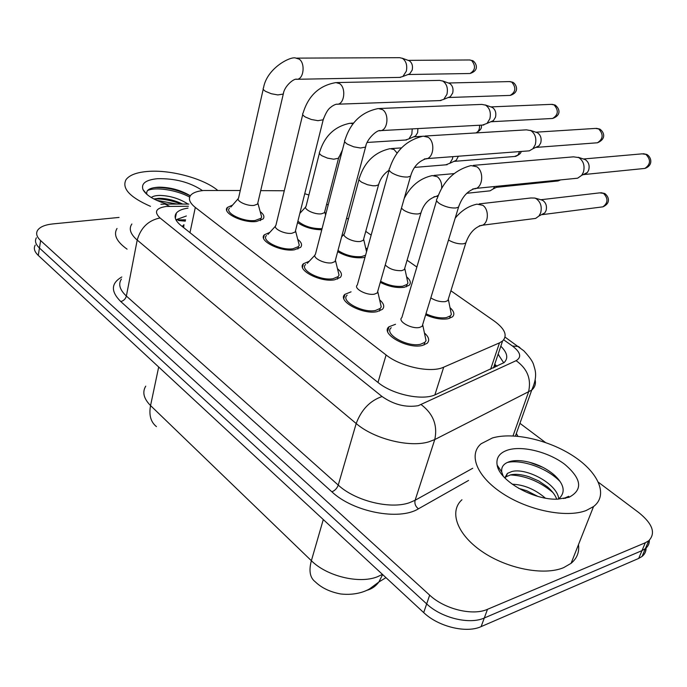 <?xml version="1.0" encoding="UTF-8"?>
<svg xmlns="http://www.w3.org/2000/svg" width="687" height="687" viewBox="0 0 687 687"><rect width="100%" height="100%" fill="white"/><g stroke="black" fill="none" stroke-linecap="round" stroke-linejoin="round"><path stroke-width="1.03" d="M450.002 307.656C454.073 311.314 454.906 314.363 452.493 316.827L448.027 318.759C441.346 319.773 433.892 318.459 425.657 314.818M406.592 276.809C410.448 280.141 411.307 282.958 409.151 285.277L404.231 287.321C396.639 288.197 388.662 286.539 380.289 282.348M365.613 247.706L367.244 249.201M365.029 257.213L362.899 257.659C354.329 258.364 345.913 256.363 337.669 251.657M424.429 332.972C428.971 337.059 429.856 340.512 427.082 343.345L422.282 345.492C407.4 349.322 379.902 333.667 388.979 326.78L395.506 324.281M379.636 299.85C383.921 303.542 384.84 306.72 382.384 309.365L377.06 311.666C362.573 314.895 336.81 300.846 344.926 294.328L351.066 291.838M337.48 268.686C341.525 272.043 342.47 274.955 340.305 277.419L334.509 279.824C320.4 282.555 296.191 269.871 303.448 263.722L309.244 261.258M297.729 239.316C301.559 242.374 302.512 245.044 300.597 247.346L294.397 249.819C280.657 252.095 257.831 240.587 264.332 234.808L269.811 232.386M260.175 211.579C263.808 214.37 264.77 216.834 263.078 218.973L256.517 221.472C243.138 223.369 221.558 212.884 227.388 207.44L232.584 205.087M240.27 190.514L203.601 190.514C197.272 191.098 192.978 192.686 190.703 195.271C188.058 198.766 189.586 202.82 195.314 207.431L386.103 354.973C400.856 366.901 431.153 373.264 443.699 367.176L499.492 342.865L502.566 341.01C507.736 335.608 505.031 329.004 494.451 321.19L450.904 290.79M183.618 227.603L183.961 224.683L182.235 226.495M494.88 367.33L495.301 364.728L496.984 366.36M284.272 190.771L260.708 190.634M308.901 194.988L304.745 193.717M416.863 267.037L407.09 260.218M371.152 235.126L365.759 231.364M348.361 219.222L346.643 218.019M328.154 205.121L326.694 204.099M321.774 229.767C312.465 229.638 304.393 227.234 297.548 222.554M598.48 482.317L638.953 512.717C652.71 523.906 655.956 533.267 648.7 540.798L645.308 542.756L487.495 609.309L484.301 617.991C469.547 624.818 441.406 617.965 426.67 603.899L39.451 248.024C35.604 244.366 34.573 240.957 36.359 237.796C34.573 240.957 35.604 244.366 39.451 248.024L426.67 603.899C441.406 617.965 469.547 624.818 484.301 617.991L641.984 550.613L484.301 617.991L481.123 626.613C466.387 633.517 438.349 626.699 423.69 612.598L38.274 255.418C34.444 251.743 33.423 248.316 35.209 245.122M649.361 540.24C649.43 543.649 648.107 546.44 645.376 548.638L641.984 550.613L645.376 548.638C648.107 546.44 649.43 543.649 649.361 540.24M646.089 548.037C646.132 551.429 644.792 554.229 642.079 556.427L638.687 558.428L481.123 626.613M188.006 208.144C182.347 208.917 178.474 210.557 176.387 213.056C173.768 216.637 175.237 220.733 180.801 225.353L378.065 382.513C392.732 394.733 423.046 401.01 435.704 394.544L504.078 362.607C508.509 358.253 507.418 352.792 500.814 346.214M175.924 219.788L186.375 215.976M487.495 609.309C472.733 616.059 444.489 609.171 429.667 595.148L40.627 240.587C36.763 236.955 35.733 233.571 37.519 230.437C39.846 226.942 44.947 224.769 52.805 223.928L119.057 217.427M519.939 423.321L545.384 442.437M498.101 354.243L503.751 362.873M229.501 208.101C224.357 212.901 243.387 222.141 255.186 220.484L260.991 218.268L261.661 217.023L260.871 214.112M263.233 89.138L238.578 197.985C235.495 200.81 246.934 206.323 254.035 205.396L257.556 204.099L257.917 202.545M296.569 58.129L399.611 57.674L402.427 58.335C406.163 61.083 407.46 65.368 406.326 71.19L402.9 76.472L399.705 77.399M408.422 60.465L409.392 60.851C412.08 62.826 413.016 65.9 412.191 70.074L409.718 73.87L407.992 74.522L469.436 73.518M297.892 221.162C304.229 226.349 312.284 228.848 322.057 228.677M319.395 153.21L306.05 206.332C302.864 209.071 314.569 214.808 321.413 213.829L324.47 212.695L324.865 211.184M412.217 128.976L411.831 134.197L408.954 138.851L405.476 140.036M417.885 128.667L417.636 132.66L415.558 136.017L413.617 136.85M266.479 235.512C260.751 240.622 280.871 250.764 292.988 248.763L298.484 246.581L299.257 245.233L298.407 241.953M302.727 114.54L275.899 225.362C272.464 228.367 284.564 234.413 291.855 233.288L295.187 232.008L295.625 230.265M336.819 82.569L439.62 80.388L442.883 81.1C446.825 83.986 448.173 88.4 446.936 94.342L443.759 99.349L439.963 100.585M448.688 83.101L449.77 83.531C452.613 85.609 453.583 88.769 452.69 93.037L450.389 96.635L443.759 99.349M448.396 82.998L509.342 81.59L511.703 82.071C516.298 87.515 515.791 91.964 510.183 95.407L448.233 97.52M305.629 264.495C299.231 269.922 320.571 281.103 333.023 278.716L338.15 276.586L339.043 275.135L338.141 271.425M344.634 141.488L315.419 254.319C311.58 257.513 324.419 264.169 331.907 262.82L335.024 261.567L335.548 259.617M379.516 108.494L481.827 104.407L485.632 105.154C489.788 108.177 491.196 112.728 489.848 118.799L487.023 123.411L482.489 125.077M491.205 107.017L492.424 107.498C495.421 109.671 496.435 112.934 495.464 117.288L493.421 120.603L490.698 121.797M347.141 295.178C339.979 300.932 362.693 313.324 375.48 310.481L380.203 308.446L381.233 306.883L380.28 302.692M389.168 170.118L357.326 285.002C353.032 288.385 366.703 295.762 374.398 294.148L377.266 292.954L377.893 290.773M424.901 136.043L526.397 129.843L530.862 130.607C535.267 133.793 536.736 138.482 535.276 144.682L532.923 148.727L529.325 150.848L527.47 150.994M536.169 132.316L537.552 132.84C540.721 135.133 541.777 138.499 540.721 142.939L539.02 145.842L535.551 147.482M391.238 327.716C383.226 333.805 407.468 347.596 420.599 344.239L424.858 342.332L426.043 340.658L425.047 335.934M436.597 200.587L401.861 317.566C397.052 321.155 411.65 329.365 419.551 327.441L422.144 326.316L422.883 323.886M473.257 165.387L573.516 156.842L578.815 157.589C583.486 160.947 585.023 165.79 583.426 172.128L581.7 175.34L577.638 178.191L575.122 178.448M583.795 159.109L585.367 159.702C588.725 162.115 589.832 165.584 588.673 170.127L587.437 172.437L584.474 174.498L582.98 174.696M337.987 250.48C345.269 255.16 353.092 257.204 361.456 256.62L365.578 255.22M358.992 179.47L344.556 233.434C341.027 236.328 353.419 242.614 360.435 241.438L363.294 240.33L363.758 238.655M452.862 156.782L452.415 158.972L449.83 163.291L445.726 164.828M458.323 156.361L456.237 160.337L453.849 161.436M366.703 251.159L366.197 250.257M380.598 281.266C388.138 285.345 395.506 286.994 402.702 286.221L407.056 284.409L407.941 283.087L407.159 279.454M385.252 264.95C389.271 268.986 394.759 270.884 401.706 270.644L404.351 269.579L404.901 267.715M494.666 186.727L493.094 188.985L490.097 190.831L488.242 191.02M498.874 186.297L496.297 187.396M425.974 313.77C433.411 317.222 440.221 318.493 446.404 317.592L450.354 315.883L451.359 314.466L450.552 310.404M430.818 297.9C435.687 300.88 440.556 302.108 445.442 301.593L447.847 300.58L448.491 298.519M479.183 203.902L530.896 197.976L534.804 198.054L536.272 198.741C540.678 202.09 542.137 206.796 540.669 212.841L538.96 216.019L535.628 218.414L533.198 218.732M541.339 199.865L542.893 200.501C546.062 202.905 547.11 206.28 546.053 210.617L544.817 212.893L541.133 214.859M150.47 206.34C129.654 197.169 121.522 188.238 126.082 179.565C129.577 175.005 136.868 172.291 147.945 171.424C170.685 169.56 203.738 178.56 217.702 190.385M127.078 249.158C116.635 241.669 113.278 234.774 117.013 228.47M182.708 204.073C174.97 200.406 167.327 198.483 159.77 198.294L153.785 198.938M188.066 204.073C179.573 198.689 170.324 195.812 160.337 195.434C155.975 195.434 152.952 196.139 151.286 197.53M190.325 195.778C180.999 190.265 170.788 187.388 159.685 187.173L158.208 187.216C149.732 187.766 145.945 190.067 146.838 194.129M167.01 204.082C154.034 200.149 146.013 195.297 142.965 189.535C141.015 183.489 145.816 179.882 157.349 178.706C174.962 178.268 190.024 182.235 202.536 190.625M177.117 204.073L156.627 200.321M189.672 197.109C176.49 189.818 154.927 186.718 147.473 190.6M181.256 204.073C171.836 200.475 163.034 198.758 154.833 198.921L153.845 198.964M190.273 195.855C179.024 190.187 167.722 187.414 156.353 187.525L153.622 187.731M586.148 510.527C566.457 518.161 528.509 510.535 502.686 493.532C476.692 476.606 468.156 454.622 481.115 443.759L492.39 437.971C513.361 431.822 548.836 439.869 573.611 456.237C598.506 472.501 608.562 495.172 593.534 506.568L586.148 510.527M578.48 544.636C579.467 552.15 577.003 558.376 571.086 563.323L563.701 567.608C544.104 575.981 506.963 568.75 481.973 551.472C456.812 534.28 448.92 511.411 461.947 499.75M556.728 499.174C555.259 495.095 552.168 491.007 547.453 486.903L538.737 480.952L529.196 476.821C521.725 474.416 515.525 473.764 510.613 474.863L506.207 476.726L504.885 477.954M558.72 498.736C557.346 483.768 526.156 467.452 511.806 471.54L507.392 473.395L504.799 477.869M537.766 496.358L526.74 490.733L518.599 488.32M545.323 498.109C535.044 489.307 524.009 484.678 512.21 484.206M558.102 499.148L560.103 497.543C565.478 491.394 563.726 484.06 554.856 475.541C548.432 469.831 540.763 465.623 531.841 462.935C523.923 460.599 517.071 460.015 511.3 461.175C504.224 462.84 501.038 466.447 501.733 471.986L503.21 476.143M507.933 449.994C522.549 445.459 548.569 452.037 564.714 464.3C581.674 478.787 583.117 489.779 569.042 497.285L557.681 499.166C533.43 500.308 499.286 480.745 497.148 465.082C495.945 457.765 499.543 452.733 507.933 449.994M564.723 498.29L568.75 496.297L563.563 498.556M552.889 492.485C539.862 481.535 525.684 475.679 510.329 474.932M560.085 481.544C546.697 467.512 521.089 459.217 507.341 462.463M565.349 498.324L566.045 497.981M507.392 473.403L506.207 476.726M542.575 467.203L529.428 462.257M498.702 467.426L498.367 468.783M263.447 236.543L263.92 236.534M185.284 221.154L178.465 220.527M189.973 232.653L195.314 207.431M490.604 369.297L499.492 342.865M434.871 394.905L443.699 367.176M377.987 382.453L386.103 354.973M366.566 590.382C371.573 589.128 375.677 586.337 378.88 581.992L369.778 588.742C366.154 591.035 355.926 595.672 340.709 593.972C330.018 591.954 321.525 587.883 315.221 581.769C309.966 577.767 308.686 570.742 311.374 560.712C326.772 576.204 359.026 584.079 377.215 576.848L382.461 574.384M385.974 577.638L378.88 581.992L382.642 574.547M145.738 386.154C142.097 392.157 143.703 398.632 150.556 405.579C148.787 415.025 150.745 422.041 156.438 426.61M158.688 367.004L150.556 405.579L311.374 560.712L323.294 519.552M423.69 612.598L429.667 595.148M38.274 255.418L40.627 240.587M638.687 558.428L645.308 542.756M188.401 206.263L166.297 206.452C155.88 208.049 153.794 211.888 160.019 217.968L382.066 396.528C393.728 404.652 405.794 407.709 418.254 405.682L516.117 360.675C521.845 357.188 520.634 352.311 512.468 346.025L503.717 339.85M535.225 380.143C535.954 384.085 534.787 387.399 531.721 390.104L434.759 439.568L428.903 441.81C409.538 447.83 373.814 438.881 356.192 423.527L137.211 240.072C130.375 234.104 128.598 228.745 131.878 223.996M468.56 480.445L418.417 508.818C399.19 520.883 353.101 511.97 331.864 491.806L120.749 301.541C123.66 300.829 125.532 299 126.374 296.045L137.211 240.072C140.758 227.723 148.366 220.364 160.019 217.968M382.066 396.528C369.975 400.727 361.353 409.727 356.192 423.527L338.244 485.099C355.222 500.883 390.096 509.514 409.289 502.764L415.111 500.273L434.759 439.568C437.782 425.459 433.265 413.823 421.208 404.652M120.749 301.541C110.633 291.451 110.976 283.267 121.779 276.99M121.384 279.094C118.087 284.212 119.744 289.862 126.374 296.045L338.244 485.099C337.025 488.38 334.895 490.612 331.864 491.806M516.358 433.428L517.852 436.245M516.117 360.675C527.47 368.756 531.583 379.284 528.458 392.243L513.017 435.901M418.417 508.818C415.489 506.474 414.39 503.623 415.111 500.273L472.725 468.268M515.722 436.065L515.645 435.438M512.468 346.025L518.307 346.446L519.956 347.622M169.637 206.298L164.914 204.082L160.895 204.271M175.984 219.909L185.567 219.831M176.164 214.129L175.692 214.129M408.155 60.362L469.487 59.975L471.54 60.43C475.954 65.849 475.43 70.211 469.96 73.509C480.445 70.211 475.644 62.139 472.596 60.619L471.54 60.43M473.214 60.971L469.874 59.967M296.054 79.28L297.067 79.297C303.774 79.151 305.466 63.101 299.146 59.108L295.951 58.137C291.443 55.638 266.891 67.815 263.525 87.85C262.64 88.786 263.353 89.971 265.654 91.397L271.313 93.733L277.831 94.926L283.276 94.067L283.585 92.797M353.101 123.789L350.087 123.256C334.861 126.288 324.745 135.811 319.738 151.836C318.794 152.909 319.541 154.223 321.98 155.794L327.51 158.13L333.719 159.204L338.545 158.216L338.914 156.868M479.5 125.24C479.792 129.147 478.581 131.706 475.868 132.926M513.361 82.586L511.703 82.071M336.244 104.261L337.575 104.261C344.548 103.823 346.171 87.764 339.618 83.634L335.952 82.586C319.326 85.454 308.369 95.63 303.079 113.097C302.057 114.128 302.83 115.442 305.389 117.039L311.28 119.478L317.935 120.68L323.199 119.787L323.568 118.362M509.866 81.564L512.751 82.242C516.074 83.805 520.36 92.247 510.183 95.407L509.471 95.433M490.887 106.906L551.275 104.364L554.023 104.871C558.806 110.324 558.333 114.858 552.606 118.465L551.644 118.516M555.654 105.36L554.023 104.871M378.923 130.77L380.624 130.728C387.837 129.929 389.349 113.922 382.565 109.645L378.314 108.537C361.68 111.861 350.593 122.303 345.046 139.865C343.878 141.007 344.719 142.475 347.57 144.253L353.711 146.82L360.503 148.014L365.553 147.104L366.008 145.507M535.834 132.196L595.457 128.417L598.678 128.933C603.641 134.351 603.22 138.963 597.432 142.776L596.127 142.879M600.275 129.396L598.678 128.933M424.334 158.946L426.464 158.834C433.892 157.581 435.215 141.711 428.207 137.306L423.244 136.146C406.678 139.976 395.48 150.693 389.675 168.298C388.327 169.56 389.237 171.192 392.423 173.201C397.472 175.924 402.565 177.203 407.7 177.04L410.586 176.164L411.127 174.378M583.452 158.998L642.053 153.854L645.866 154.352C651.001 159.693 650.675 164.391 644.878 168.427L643.101 168.607M647.42 154.781L645.866 154.352M472.75 188.959L475.413 188.71C482.978 186.916 484.026 171.295 476.83 166.761L470.964 165.584C454.554 169.964 443.295 180.956 437.198 198.56C435.652 199.951 436.657 201.78 440.212 204.048C445.554 206.933 450.801 208.247 455.945 207.972L458.547 207.148L459.191 205.155M397.172 153.141L394.003 149.474L390.044 148.667C374.844 152.093 364.634 161.849 359.404 177.942C358.322 179.109 359.129 180.569 361.826 182.313L367.579 184.76L372.929 185.773L375.677 185.773L378.554 184.829L378.984 183.326M519.681 151.595L517.861 155.125L514.597 156.473M401.44 208.221L404.033 210.402C408.765 213.022 413.505 214.207 418.254 213.94L420.908 213.022L421.423 211.356M404.222 198.449C410.706 185.876 420.058 178.251 432.269 175.58L437.318 176.714C440.565 179.427 442.007 183.326 441.638 188.401M438.358 195.263L436.013 196.542L434.012 196.722M559.862 180.02L556.736 181.093M540.867 199.737L599.631 192.867L603.504 193.365C608.296 198.449 608.098 202.94 602.903 206.839L601.177 207.062M605.213 193.82L603.504 193.365M448.508 240.012L448.809 240.201C453.789 242.975 458.667 244.177 463.416 243.816L465.829 242.949L466.439 241.103M455.198 218.114C461.329 210.651 468.577 206.006 476.933 204.159L482.806 205.293C489.35 209.578 488.637 223.584 481.819 225.465L479.371 225.783M185.456 220.338L182.742 220.364M498.925 355.067L498.049 354.406M493.472 367.974L502.566 341.01M227.388 207.44L226.727 210.394M264.332 234.808L263.542 238.114M303.448 263.722L302.503 267.423M344.926 294.328L343.792 298.467M388.979 326.78L387.631 331.392M642.079 556.427L648.7 540.798M175.322 218.226L176.387 213.056M505.065 337.128L523.795 350.782C529.651 357.077 532.957 361.834 533.696 365.055C535.13 370.156 538.007 375.969 531.721 390.104L515.43 436.039M188.865 204.073L165.885 204.082M238.191 198.706L230.832 207.07M400.444 77.391L296.982 79.28C294.234 77.923 284.255 86.038 283.276 94.067L257.556 204.099M409.718 73.87L402.9 76.472M260.991 218.268L260.442 220.613M257.943 203.395L261.661 217.023M409.169 60.731L402.127 58.18M305.655 207.036L299.833 213.391M367.219 142.449L406.558 139.968M415.558 136.017L408.954 138.851M421.921 136.318L413.814 136.816M324.865 212.043L325.595 215.014M324.47 212.695L338.545 158.216L342.435 149.972M351.066 123.213L353.65 123.085M476.082 132.917C480.599 130.375 482.274 127.791 481.098 125.154M275.444 226.186L267.964 234.422M440.968 100.551L337.386 104.209C336.364 103.986 334.552 104.682 331.958 106.287C330.576 107.79 327.639 107.842 323.199 119.787L295.187 232.008M298.484 246.581L297.866 249.003M295.642 231.236L299.257 245.233M449.521 83.402L442.531 80.911M551.987 104.321L555.062 105.034C559.862 108.589 561.528 115.244 552.606 118.465L491.111 121.745M314.878 255.255L307.295 263.336M483.854 125L380.366 130.633C377.644 129.345 366.6 138.808 365.553 147.104L335.024 261.567M493.421 120.603L487.023 123.411M338.15 276.586L337.472 279.094M335.548 260.742L339.043 275.135M492.124 107.335L485.211 104.939M596.41 128.332L599.708 129.07C604.182 131.947 606.612 138.929 597.432 142.776L536.401 147.379M529.325 150.848L426.18 158.671C418.34 161.316 413.145 167.147 410.586 176.164L377.266 292.954M539.02 145.842L532.923 148.727M380.203 308.446L379.456 311.039M377.867 292.061L381.233 306.883M537.191 132.66L530.364 130.35M643.324 153.699L646.871 154.472C651.525 157.203 653.414 165.412 644.878 168.427L584.474 174.498M577.638 178.191L475.103 188.478C467.564 190.771 462.042 196.989 458.547 207.148L422.144 326.316M587.437 172.437L581.7 175.34M424.858 342.332L424.025 345.02M422.831 325.363L426.043 340.658M584.929 159.478L578.205 157.28M344.093 234.224L341.619 236.843M414.622 167.413L447.143 164.717M456.237 160.337L449.83 163.291M521.081 151.484C521.175 153.064 519.355 154.704 515.611 156.396L454.279 161.368M363.749 239.626L366.54 251.751M363.294 240.33L378.554 184.829C380.443 178.405 383.973 173.545 389.134 170.247M391.332 148.581L401.56 147.877M404.351 269.579L420.908 213.022C423.45 204.46 428.413 198.938 435.807 196.439L437.954 196.336M466.722 193.296L490.097 190.831M498.436 186.34L493.094 188.985M560.437 179.96L558.059 180.956L497.07 187.268M407.056 284.409L406.352 286.814M404.866 268.823L407.941 283.087M433.969 175.425L454.004 173.622M600.91 192.669L604.68 193.502C608.742 196.362 611.241 203.086 602.903 206.839L542.387 214.627M447.847 300.58L465.829 242.949C469.161 233.443 474.408 227.569 481.578 225.319L535.628 218.414M544.817 212.893L538.96 216.019M450.354 315.883L449.573 318.364M448.431 299.772L451.359 314.466M541.828 200.003L534.804 198.054M146.906 194.412L142.965 189.535M158.208 187.216L156.353 187.525M154.833 198.921L158.663 198.32M501.733 471.986L497.148 465.082M593.534 506.568L571.086 563.323M531.841 462.935L531.352 462.815"/></g></svg>
